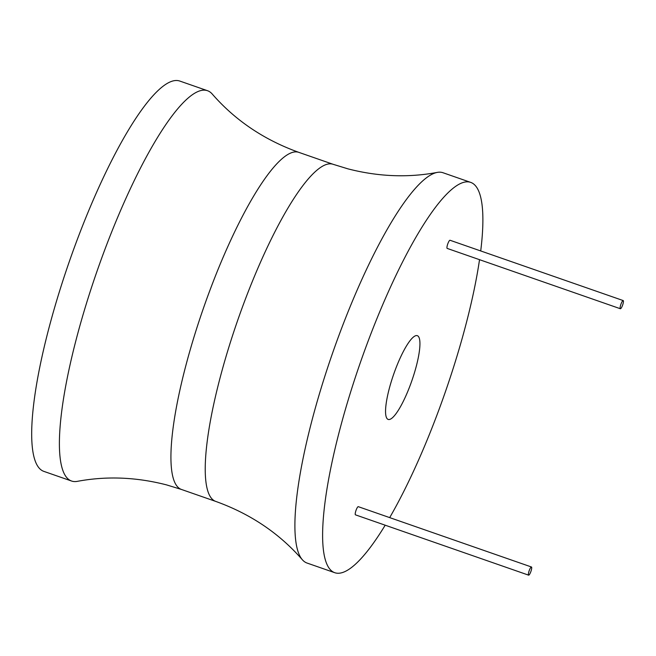 <?xml version="1.0" encoding="UTF-8"?>
<svg xmlns="http://www.w3.org/2000/svg" width="656" height="656" viewBox="0 0 656 656"><rect width="100%" height="100%" fill="white"/><g stroke="black" fill="none" stroke-linecap="round" stroke-linejoin="round"><path stroke-width="0.98" d="M480.717 250.945A206.656 44.961 109.2 0 0 470.721 182.393A206.656 44.961 109.2 0 0 470.016 182.171A206.656 44.961 109.2 0 0 359.734 364.359A206.656 44.961 109.2 0 0 334.765 572.704A206.656 44.961 109.2 0 0 335.47 572.918A206.656 44.961 109.2 0 0 385.195 525.194M389.689 517.609A206.656 44.961 109.2 0 0 479.528 259.686M531.467 566.997L358.299 506.678A4.321 0.943 109.2 0 0 358.299 506.678A4.321 0.943 109.2 0 0 358.283 506.67A4.321 0.943 109.2 0 0 355.978 510.483A4.321 0.943 109.2 0 0 355.454 514.837A4.321 0.943 109.2 0 0 355.47 514.845L528.621 575.156A4.321 0.943 109.2 0 0 528.638 575.156A4.321 0.943 109.2 0 0 530.942 571.351A4.321 0.943 109.2 0 0 531.467 566.997A4.321 0.943 109.2 0 0 531.45 566.989A4.321 0.943 109.2 0 0 529.146 570.802A4.321 0.943 109.2 0 0 528.621 575.156M450.049 240.26A4.321 0.943 109.2 0 0 450.032 240.26A4.321 0.943 109.2 0 0 450.016 240.252A4.321 0.943 109.2 0 0 447.712 244.065A4.321 0.943 109.2 0 0 447.187 248.419A4.321 0.943 109.2 0 0 447.203 248.419L620.355 308.738A4.321 0.943 109.2 0 0 622.675 304.933A4.321 0.943 109.2 0 0 623.2 300.571A4.321 0.943 109.2 0 0 623.184 300.571A4.321 0.943 109.2 0 0 620.879 304.376A4.321 0.943 109.2 0 0 620.355 308.738A4.321 0.943 109.2 0 0 620.371 308.738M417.175 335.634A44.337 9.643 109.2 0 0 393.518 374.715A44.337 9.643 109.2 0 0 388.163 419.422A44.337 9.643 109.2 0 0 388.311 419.463A44.337 9.643 109.2 0 0 411.976 380.382A44.337 9.643 109.2 0 0 417.331 335.675A44.337 9.643 109.2 0 0 417.175 335.634M470.721 182.393L443.013 172.741A206.656 44.961 109.2 0 0 442.308 172.52A206.656 44.961 109.2 0 0 437.257 172.405A206.656 44.961 109.2 0 0 332.576 353.108A206.656 44.961 109.2 0 0 302.342 559.74A206.656 44.961 109.2 0 0 307.057 563.053L334.765 572.704M206.804 90.495A206.656 44.961 -70.8 0 1 207.509 90.708A206.656 44.961 -70.8 0 1 212.224 94.021C235.25 120.433 264.122 139.876 298.841 152.364A178.481 38.827 -70.8 0 0 298.234 152.176A178.481 38.827 -70.8 0 0 202.983 309.517A178.481 38.827 -70.8 0 0 181.425 489.45L166.616 484.907C136.292 477.084 106.526 475.903 77.31 481.356A206.656 44.961 -70.8 0 1 72.258 481.242A206.656 44.961 -70.8 0 1 71.553 481.02A206.656 44.961 -70.8 0 1 96.514 272.675A206.656 44.961 -70.8 0 1 206.804 90.495M71.553 481.02L43.845 471.377A206.656 44.961 -70.8 0 1 68.806 263.023A206.656 44.961 -70.8 0 1 179.096 80.844A206.656 44.961 -70.8 0 1 179.801 81.057L207.509 90.708M298.841 152.364L333.141 164.312A178.481 38.827 109.2 0 0 332.535 164.123A178.481 38.827 109.2 0 0 237.292 321.465A178.481 38.827 109.2 0 0 215.726 501.405C250.444 513.886 279.317 533.328 302.342 559.74M333.141 164.312L347.951 168.854C378.274 176.677 408.048 177.866 437.257 172.405M215.726 501.405L181.425 489.45M450.032 240.26L623.2 300.571"/></g></svg>
